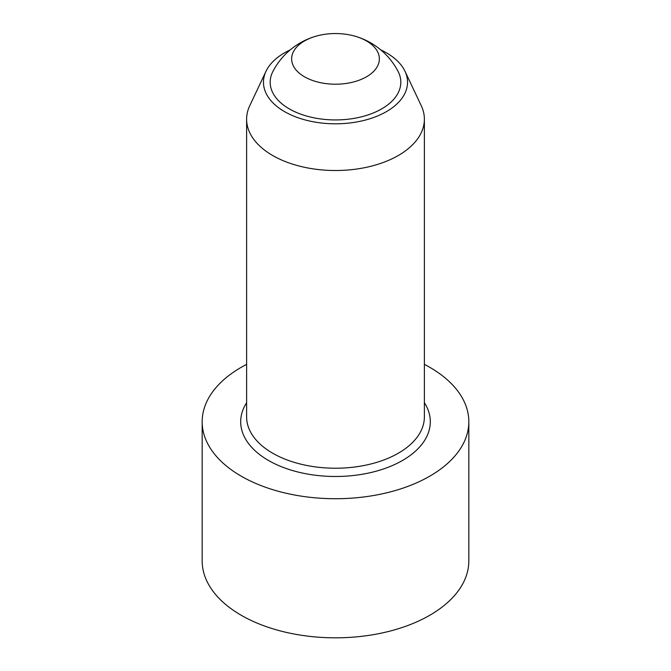 <?xml version="1.0" encoding="UTF-8"?>
<svg xmlns="http://www.w3.org/2000/svg" width="671" height="671" viewBox="0 0 671 671"><rect width="100%" height="100%" fill="white"/><g stroke="black" fill="none" stroke-linecap="round" stroke-linejoin="round"><path stroke-width="1.01" d="M315.555 36.318A70.556 70.556 0 0 0 272.963 71.336A65.322 37.71 0 0 0 289.31 108.887A65.322 37.71 0 0 0 369.033 114.582A65.322 37.71 0 0 0 398.037 71.336A70.556 70.556 0 0 0 355.445 36.318A43.867 25.33 0 0 0 315.555 36.318A43.867 25.33 0 0 0 304.483 76.788A43.867 25.33 0 0 0 370.979 73.768A43.867 25.33 0 0 0 355.445 36.318M290.249 49.864A72.032 41.585 0 0 0 266.001 71.277A72.032 41.585 0 0 0 284.563 111.629A72.032 41.585 0 0 0 371.659 118.188A72.032 41.585 0 0 0 404.999 71.277A72.032 41.585 0 0 0 380.751 49.864M266.001 71.277L249.746 105.699A88.882 51.315 0 0 0 246.618 119.195A88.882 51.315 0 0 0 272.652 155.487A88.882 51.315 0 0 0 369.511 166.609A88.882 51.315 0 0 0 424.382 119.195A88.882 51.315 0 0 0 421.254 105.699L404.999 71.277M424.382 364.37A133.328 76.972 180 0 1 468.828 421.749L468.828 560.847A133.328 76.972 180 0 1 386.521 631.965A133.328 76.972 180 0 1 241.225 615.273A133.328 76.972 180 0 1 202.172 560.847L202.172 421.749A133.328 76.972 180 0 1 246.618 364.37M468.828 421.749A133.328 76.972 180 0 1 386.521 492.858A133.328 76.972 180 0 1 241.225 476.175A133.328 76.972 180 0 1 202.172 421.749M424.382 119.195L424.382 416.909A88.882 51.315 180 0 1 335.5 468.224A88.882 51.315 180 0 1 246.618 416.909L246.618 119.195M424.382 402.701A94.812 54.737 180 0 1 335.5 476.485A94.812 54.737 180 0 1 246.618 402.701"/></g></svg>
